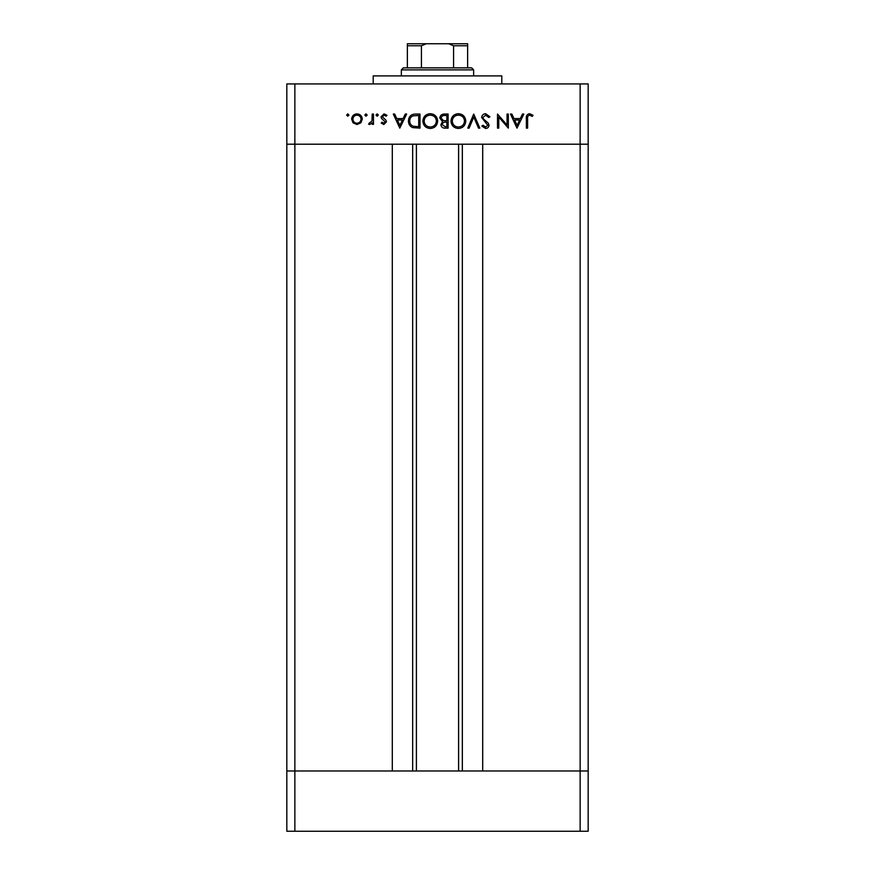 <?xml version="1.0" encoding="UTF-8"?>
<svg xmlns="http://www.w3.org/2000/svg" width="875" height="875" viewBox="0 0 875 875"><rect width="100%" height="100%" fill="white"/><g stroke="black" fill="none" stroke-linecap="round" stroke-linejoin="round"><path stroke-width="1.31" d="M416.402 144.2L416.402 770.984M580.136 831.25L294.864 831.25L294.864 770.984L286.825 770.984L294.864 770.984L294.864 144.2L580.136 144.2L580.136 831.25L588.175 831.25L588.175 770.984L294.864 770.984L392.295 770.984L392.295 144.2L286.825 144.2L286.825 83.923L588.175 83.923L588.175 144.2L482.705 144.2L482.705 770.984L588.175 770.984L588.175 144.2L580.136 144.2L580.136 83.923M294.864 831.25L286.825 831.25L286.825 144.2L294.864 144.2L294.864 83.923M373.209 83.923L373.209 75.895L501.791 75.895L501.791 83.923M507.062 125.103L507.062 114.067L508.331 114.067L508.331 128.122L498.772 117.053L498.772 128.122L497.514 128.122L497.514 114.067L507.062 125.103M481.644 117.513C481.928 115.15 483.273 113.881 485.658 113.706L489.934 116.78L488.753 117.491L485.658 115.139L482.902 117.523L483.416 118.912L488.25 123.058L489.038 125.202C488.819 127.258 487.659 128.352 485.57 128.483L481.83 126.109L482.967 125.245L485.712 127.039L487.78 125.267L481.644 117.513M473.714 114.067L479.839 128.122L478.494 128.122L473.802 117.042L469.12 128.122L467.764 128.122L473.714 114.067M458.369 113.706C462.875 114.089 465.347 116.528 465.784 121.034C465.402 125.541 462.962 128.034 458.478 128.483C453.906 128.122 451.402 125.661 450.997 121.1C451.402 116.583 453.852 114.111 458.369 113.706M430.238 113.706C434.755 114.089 437.227 116.528 437.653 121.034C437.27 125.541 434.842 128.034 430.358 128.483C425.775 128.122 423.281 125.661 422.866 121.1C423.27 116.583 425.731 114.111 430.238 113.706M406.645 114.067L399.798 128.122L393.302 114.067L394.68 114.067L396.758 118.573L403.134 118.573L405.267 114.067L406.645 114.067M347.78 113.881L348.95 115.052L347.78 116.222L346.609 115.052L347.78 113.881M362.294 119.175L360.883 122.817L356.967 124.523L353.062 122.828L351.652 119.175C351.958 115.916 353.73 114.155 356.967 113.881C360.216 114.155 361.998 115.916 362.294 119.175M365.991 113.881L367.161 115.052L365.991 116.222L364.82 115.052L365.991 113.881M372.214 114.067L373.472 114.067L373.472 124.338L372.214 124.338L372.214 122.828L369.698 124.523L368.605 124.162L369.294 123.069L371.984 121.045L372.214 114.067M377.169 113.881L378.339 115.052L377.169 116.222L375.998 115.052L377.169 113.881M386.455 121.822L383.852 124.523L381.227 123.058L382.08 122.172L383.852 123.255L385.186 121.877L381.522 118.442L381.041 116.856L384.059 113.881L386.991 115.27L386.159 116.222L384.125 115.139L382.309 116.802L385.984 120.236L386.455 121.822M408.45 120.914C408.713 116.386 411.108 114.111 415.625 114.067L419.989 114.067L419.989 128.122L412.683 127.619C409.828 126.339 408.417 124.097 408.45 120.914M444.303 114.067L448.109 114.067L448.109 128.122L445.364 128.122C442.75 128.286 441.262 127.127 440.902 124.644L442.52 121.647L439.819 118.059C440.147 115.456 441.634 114.133 444.303 114.067M523.83 114.067L516.983 128.122L510.486 114.067L511.864 114.067L513.942 118.573L520.319 118.573L522.452 114.067L523.83 114.067M529.561 115.139C527.931 115.653 527.286 116.867 527.614 118.77L527.614 128.122L526.356 128.122L526.356 118.628C525.973 115.817 527.067 114.166 529.638 113.706L533.028 115.325L532.284 116.408L529.561 115.139M352.92 119.164C353.15 121.647 354.495 123.003 356.978 123.255C359.45 123.014 360.806 121.647 361.036 119.164C360.806 116.692 359.45 115.347 356.978 115.139C354.495 115.347 353.15 116.692 352.92 119.164M397.414 120.017L399.897 125.388L402.445 120.017L397.414 120.017M418.72 126.678L418.72 115.5L413.088 115.861C410.834 116.769 409.708 118.453 409.708 120.914C409.719 123.583 410.955 125.366 413.416 126.284L418.72 126.678M424.134 121.1C424.517 124.764 426.573 126.744 430.292 127.039C434 126.711 436.034 124.709 436.395 121.034C436.012 117.392 433.978 115.423 430.292 115.139C426.552 115.423 424.495 117.403 424.134 121.1M445.134 126.678L446.852 126.678L446.852 122.172L445.998 122.172C443.909 121.92 442.63 122.741 442.159 124.611L445.134 126.678M446.009 120.728L446.852 120.728L446.852 115.5L445.047 115.5C442.892 115.259 441.569 116.112 441.077 118.059L443.384 120.564L446.009 120.728M452.255 121.1C452.648 124.764 454.694 126.744 458.413 127.039C462.12 126.711 464.155 124.709 464.516 121.034C464.133 117.392 462.098 115.423 458.413 115.139C454.672 115.423 452.627 117.403 452.255 121.1M514.609 120.017L517.081 125.388L519.63 120.017L514.609 120.017M419.223 43.75L455.777 43.75L419.223 43.75M401.341 69.869L403.353 67.856L471.647 67.856L473.659 69.869L401.341 69.869L401.341 75.895M473.659 69.869L473.659 75.895M407.367 67.856L407.367 44.483M407.367 43.75L467.633 43.75L467.633 45.763L467.633 43.75M426.311 43.75L421.433 45.763L407.367 45.763M421.433 67.856L421.433 45.763M453.567 67.856L453.567 45.763L448.689 43.75M467.633 67.856L467.633 45.763L453.567 45.763M462.339 144.2L462.339 770.984M412.661 144.2L412.661 770.984M458.598 144.2L458.598 770.984"/></g></svg>
